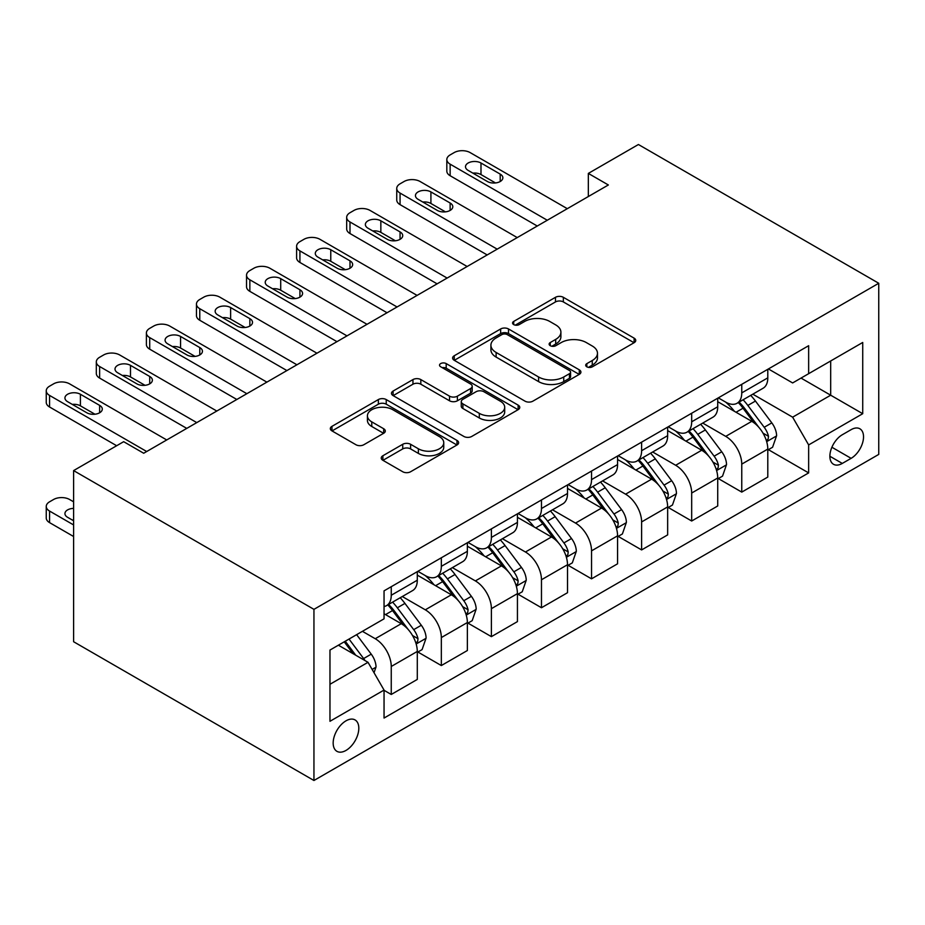 <?xml version="1.0" encoding="UTF-8"?>
<svg xmlns="http://www.w3.org/2000/svg" width="925" height="925" viewBox="0 0 925 925"><rect width="100%" height="100%" fill="white"/><g stroke="black" fill="none" stroke-linecap="round" stroke-linejoin="round"><path stroke-width="1.39" d="M586.843 366.82A3.897 2.243 0 0 0 592.347 366.82L634.122 342.701A5.562 3.214 0 0 0 635.753 340.435A5.562 3.214 0 0 0 634.122 338.157L563.348 297.307A5.562 3.214 0 0 0 555.486 297.307L513.71 321.426A3.897 2.243 0 0 0 512.577 323.01A3.897 2.243 0 0 0 513.71 324.594A3.897 2.243 0 0 0 519.214 324.594L524.625 321.472A17.795 10.268 0 0 1 549.785 321.472L555.682 324.883A17.795 10.268 0 0 1 560.897 332.144A17.795 10.268 0 0 1 555.682 339.406L550.283 342.528A3.897 2.243 0 0 0 549.138 344.123A3.897 2.243 0 0 0 550.283 345.707A3.897 2.243 0 0 0 555.786 345.707L561.186 342.585A17.795 10.268 0 0 1 586.357 342.585L592.254 345.996A17.795 10.268 0 0 1 597.469 353.257A17.795 10.268 0 0 1 592.254 360.519L586.843 363.641A3.897 2.243 0 0 0 585.71 365.236A3.897 2.243 0 0 0 586.843 366.82L586.843 363.641M345.996 750.429A18.13 10.464 120 0 0 357.836 734.45A18.13 10.464 120 0 0 355.05 719.928A18.13 10.464 120 0 0 345.996 720.829A18.13 10.464 120 0 0 334.145 736.797A18.13 10.464 120 0 0 336.931 751.331A18.13 10.464 120 0 0 345.996 750.429M382.881 455.748A5.562 3.214 0 0 0 381.25 458.025A5.562 3.214 0 0 0 382.881 460.292L402.733 471.75A5.562 3.214 0 0 0 410.596 471.75L456.996 444.971A5.562 3.214 0 0 0 458.627 442.693A5.562 3.214 0 0 0 456.996 440.427L386.222 399.565A5.562 3.214 0 0 0 378.36 399.565L331.959 426.356A5.562 3.214 0 0 0 330.329 428.622A5.562 3.214 0 0 0 331.959 430.888L355.952 444.74A5.562 3.214 0 0 0 363.814 444.74L383.667 433.282A5.562 3.214 0 0 0 385.297 431.004A5.562 3.214 0 0 0 383.667 428.738L371.769 421.869A14.869 8.591 0 0 1 367.422 415.799A14.869 8.591 0 0 1 376.602 407.867A14.869 8.591 0 0 1 392.813 409.729L439.398 436.623A14.869 8.591 0 0 1 443.757 442.693A14.869 8.591 0 0 1 434.577 450.637A14.869 8.591 0 0 1 418.366 448.775L410.596 444.289A5.562 3.214 0 0 0 402.733 444.289L382.881 455.748L382.881 460.292M878.75 283.27L638.412 144.508L588.335 173.414L608.361 184.977L143.699 453.25L123.672 441.688L73.607 470.594L313.945 609.355L878.75 283.27L878.75 454.406L313.945 780.492L313.945 609.355M525.018 401.161A5.562 3.214 0 0 0 532.881 401.161L579.281 374.371A5.562 3.214 0 0 0 580.912 372.104A5.562 3.214 0 0 0 579.281 369.827L508.507 328.965A5.562 3.214 0 0 0 500.645 328.965L454.244 355.755A5.562 3.214 0 0 0 452.614 358.021A5.562 3.214 0 0 0 454.244 360.299L525.018 401.161M442.231 367.664A3.897 2.243 0 0 1 446.185 368.208L446.185 363.583L518.139 405.127A5.562 3.214 0 0 1 519.769 407.393A5.562 3.214 0 0 1 518.139 409.671L471.738 436.45A5.562 3.214 0 0 1 463.876 436.45L393.102 395.599L393.102 391.055A5.562 3.214 0 0 0 391.472 393.322A5.562 3.214 0 0 0 393.102 395.599M393.102 391.055L412.955 379.585A5.562 3.214 0 0 1 420.829 379.585L449.527 396.166A5.562 3.214 0 0 0 457.389 396.166L470.559 388.558A5.562 3.214 0 0 0 472.189 386.292A5.562 3.214 0 0 0 470.559 384.014L440.682 366.762A3.897 2.243 0 0 1 439.537 365.178A3.897 2.243 0 0 1 441.942 363.097A3.897 2.243 0 0 1 446.185 363.583M851.116 429.663L842.293 434.75A17.563 10.14 120 0 0 830.823 450.221A17.563 10.14 120 0 0 833.518 464.292A17.563 10.14 120 0 0 842.293 463.425L851.116 458.337A17.563 10.14 120 0 0 862.586 442.867A17.563 10.14 120 0 0 859.892 428.795A17.563 10.14 120 0 0 851.116 429.663M768.397 368.948L792.632 382.938L808.647 373.688L808.647 345.707L384.048 590.855L384.048 618.837L329.971 650.055L329.971 721.292L384.048 690.073L384.048 718.054L808.647 472.906L808.647 444.925L792.632 417.175L752.8 394.177M808.647 373.688L862.724 342.47L862.724 413.706L808.647 444.925M73.607 470.594L73.607 641.73L313.945 780.492M588.335 173.414L588.335 196.539M801.038 378.082L830.685 395.206L830.685 360.97L862.724 342.47M792.632 417.175L830.685 395.206L862.724 413.706M329.971 684.28L368.023 662.312L338.377 645.199M384.048 690.304L391.252 694.467L391.252 666.474A22.663 13.077 -120 0 0 375.238 638.724L362.415 631.324M391.252 694.467L417.291 679.424L417.291 651.443A22.663 13.077 -120 0 0 401.265 623.693L384.048 613.749M417.892 652.021L441.329 665.549L441.329 637.568A22.663 13.077 -120 0 0 425.303 609.818L402.294 596.532M441.329 665.549L467.368 650.518L467.368 622.537A22.663 13.077 -120 0 0 451.342 594.787L417.291 575.13M467.969 623.115L491.395 636.643L491.395 608.662A22.663 13.077 -120 0 0 475.381 580.912L452.371 567.626M491.395 636.643L517.433 621.612L517.433 593.63A22.663 13.077 -120 0 0 501.408 565.88L467.368 546.224M518.035 594.208L541.472 607.737L541.472 579.755A22.663 13.077 -120 0 0 525.446 552.005L502.437 538.72M541.472 607.737L567.511 592.705L567.511 564.724A22.663 13.077 -120 0 0 551.485 536.974L517.433 517.306M568.112 565.302L591.538 578.83L591.538 550.849A22.663 13.077 -120 0 0 575.523 523.087L552.514 509.814M591.538 578.83L617.576 563.799L617.576 535.818A22.663 13.077 -120 0 0 601.551 508.056L567.511 488.4M618.178 536.396L641.615 549.924L641.615 521.931A22.663 13.077 -120 0 0 625.589 494.181L602.58 480.896M641.615 549.924L667.653 534.893L667.653 506.9A22.663 13.077 -120 0 0 651.628 479.15L617.576 459.494M668.255 507.478L691.68 521.006L691.68 493.025A22.663 13.077 -120 0 0 675.666 465.275L652.657 451.99M691.68 521.006L717.719 505.975L717.719 477.994A22.663 13.077 -120 0 0 701.693 450.244L667.653 430.587M718.32 478.572L741.757 492.1L741.757 464.119A22.663 13.077 -120 0 0 725.732 436.369L702.722 423.083M741.757 492.1L767.796 477.069L767.796 449.087A22.663 13.077 -120 0 0 751.771 421.337L717.719 401.681M718.32 397.866L725.732 402.144A22.663 13.077 -120 0 0 737.063 403.265A22.663 13.077 -120 0 0 741.757 392.894L741.757 384.326M668.255 426.772L675.666 431.05A22.663 13.077 -120 0 0 686.986 432.172A22.663 13.077 -120 0 0 691.68 421.8L691.68 413.244M618.178 455.678L625.589 459.956A22.663 13.077 -120 0 0 636.92 461.078A22.663 13.077 -120 0 0 641.615 450.706L641.615 442.15M568.112 484.584L575.523 488.863A22.663 13.077 -120 0 0 586.843 489.984A22.663 13.077 -120 0 0 591.538 479.613L591.538 471.056M518.035 513.491L525.446 517.769A22.663 13.077 -120 0 0 536.778 518.89A22.663 13.077 -120 0 0 541.472 508.519L541.472 499.962M467.969 542.397L475.381 546.687A22.663 13.077 -120 0 0 486.7 547.808A22.663 13.077 -120 0 0 491.395 537.425L491.395 528.869M417.892 571.315L425.303 575.593A22.663 13.077 -120 0 0 436.635 576.714A22.663 13.077 -120 0 0 441.329 566.343L441.329 557.787M768.397 449.666L808.647 472.906M737.063 403.265L763.102 388.234A22.663 13.077 -120 0 0 767.796 377.851L767.796 369.295M686.986 432.172L713.025 417.14A22.663 13.077 -120 0 0 717.719 406.769L717.719 398.212M636.92 461.078L662.959 446.047A22.663 13.077 -120 0 0 667.653 435.675L667.653 427.119M586.843 489.984L612.882 474.953A22.663 13.077 -120 0 0 617.576 464.581L617.576 456.025M536.778 518.89L562.816 503.859A22.663 13.077 -120 0 0 567.511 493.488L567.511 484.931M486.7 547.808L512.739 532.765A22.663 13.077 -120 0 0 517.433 522.394L517.433 513.837M436.635 576.714L462.673 561.683A22.663 13.077 -120 0 0 467.368 551.312L467.368 542.744M384.048 606.534A22.663 13.077 -120 0 0 386.558 605.621L412.596 590.589A22.663 13.077 -120 0 0 417.291 580.218L417.291 571.662M386.558 605.621A22.663 13.077 -120 0 0 391.252 595.249L391.252 586.693M368.023 662.312L384.048 690.073M588.404 367.375L592.254 365.144A17.795 10.268 0 0 0 597.469 357.882L597.469 353.257M560.897 332.144L560.897 336.769A17.795 10.268 0 0 1 555.682 344.031L551.832 346.262M634.053 342.747L563.348 301.932A5.562 3.214 0 0 0 555.486 301.932L515.271 325.149M579.2 374.417L508.507 333.59A5.562 3.214 0 0 0 500.645 333.59L454.314 360.334M569.453 373.688A3.897 2.243 0 0 0 570.586 372.104A3.897 2.243 0 0 0 569.453 370.509L507.328 334.642A3.897 2.243 0 0 0 501.824 334.642L496.124 337.937A17.795 10.268 0 0 0 490.909 345.198A17.795 10.268 0 0 0 496.124 352.46L538.581 376.984A17.795 10.268 0 0 0 563.741 376.984L569.453 373.688L569.453 378.313A3.897 2.243 0 0 0 570.586 376.729L570.586 372.104M490.909 345.198L490.909 349.823A17.795 10.268 0 0 0 496.124 357.085L496.124 352.46M569.453 378.313L563.741 381.609A17.795 10.268 0 0 1 538.581 381.609L496.124 357.085M393.183 395.634L412.955 384.21L412.955 379.585M472.189 386.292L472.189 390.917A5.562 3.214 0 0 1 470.559 393.183L457.389 400.791A5.562 3.214 0 0 1 449.527 400.791L420.829 384.21A5.562 3.214 0 0 0 412.955 384.21M446.185 368.208L518.058 409.706M479.312 413.359A14.869 8.591 0 0 0 495.522 415.221A14.869 8.591 0 0 0 504.703 407.289A14.869 8.591 0 0 0 500.344 401.207L483.925 391.738A5.562 3.214 0 0 0 476.063 391.738L462.893 399.334A5.562 3.214 0 0 0 461.263 401.612A5.562 3.214 0 0 0 462.893 403.878L479.312 413.359L479.312 417.984A14.869 8.591 0 0 0 495.522 419.846A14.869 8.591 0 0 0 504.703 411.914L504.703 407.289M461.263 401.612L461.263 406.237A5.562 3.214 0 0 0 462.893 408.503L462.893 403.878M479.312 417.984L462.893 408.503M443.757 442.693L443.757 447.318A14.869 8.591 0 0 1 434.577 455.262A14.869 8.591 0 0 1 418.366 453.4L410.596 448.914A5.562 3.214 0 0 0 402.733 448.914L382.95 460.338M367.422 415.799L367.422 420.424A14.869 8.591 0 0 0 371.769 426.494L371.769 421.869M383.597 433.316L371.769 426.494M456.927 445.006L386.222 404.19A5.562 3.214 0 0 0 378.36 404.19L332.04 430.934M767.796 450.012L772.595 447.238L776.607 435.675A15.008 8.672 -120 0 0 771.808 422.887L755.447 401.045A43.336 25.021 -120 0 0 750.718 395.38M734.438 411.324A43.336 25.021 -120 0 0 725.57 402.04M766.42 440.82L768.166 438.936L768.502 436.311A15.008 8.672 -120 0 0 764.2 427.281L747.839 405.439A43.336 25.021 -120 0 0 743.11 399.773M739.075 402.097A35.971 20.766 60 0 1 744.972 408.815L758.824 427.304M738.3 402.548A43.336 25.021 60 0 1 743.029 408.214L753.91 422.737M547.276 220.242L450.14 164.164A11.331 6.544 0 0 1 446.821 159.539A11.331 6.544 0 0 1 450.14 154.914L454.14 152.602A11.331 6.544 0 0 1 470.166 152.602L567.303 208.68M446.821 159.539L446.821 171.102A11.331 6.544 180 0 0 450.14 175.727L537.263 226.024M468.166 170.408A9.065 5.238 180 0 1 465.506 166.708A9.065 5.238 180 0 1 471.103 161.875A9.065 5.238 180 0 1 480.988 163.008L500.205 174.108A9.065 5.238 180 0 1 502.865 177.808A9.065 5.238 180 0 1 497.268 182.641A9.065 5.238 180 0 1 487.394 181.508L468.166 170.408M472.883 173.125A9.065 5.238 180 0 1 480.988 174.571L495.499 182.953M717.719 478.919L722.529 476.144L726.53 464.581A15.008 8.672 -120 0 0 721.743 451.793L705.37 429.952A43.336 25.021 -120 0 0 700.641 424.286M684.373 440.242A43.336 25.021 -120 0 0 675.493 430.958M716.355 469.727L718.101 467.842L718.424 465.217A15.008 8.672 -120 0 0 714.135 456.187L697.762 434.345A43.336 25.021 -120 0 0 693.033 428.68M688.998 431.004A35.971 20.766 60 0 1 694.906 437.722L708.758 456.21M688.223 431.455A43.336 25.021 60 0 1 692.952 437.12L703.832 451.643M667.653 507.825L672.452 505.05L676.464 493.488A15.008 8.672 -120 0 0 671.666 480.711L655.305 458.858A43.336 25.021 -120 0 0 650.576 453.192M634.296 469.148A43.336 25.021 -120 0 0 625.427 459.864M666.278 498.633L668.023 496.748L668.359 494.135A15.008 8.672 -120 0 0 664.058 485.105L647.697 463.252A43.336 25.021 -120 0 0 642.968 457.586M638.932 459.922A35.971 20.766 60 0 1 644.841 466.628L658.681 485.116M638.157 460.361A43.336 25.021 60 0 1 642.887 466.027L653.767 480.549M617.576 536.743L622.386 533.968L626.387 522.394A15.008 8.672 -120 0 0 621.6 509.617L605.228 487.764A43.336 25.021 -120 0 0 600.498 482.098M584.23 498.055A43.336 25.021 -120 0 0 575.35 488.77M616.212 527.539L617.958 525.654L618.282 523.041A15.008 8.672 -120 0 0 613.992 514.011L597.619 492.158A43.336 25.021 -120 0 0 592.89 486.492M588.855 488.828A35.971 20.766 60 0 1 594.763 495.534L608.615 514.023M588.08 489.267A43.336 25.021 60 0 1 592.809 494.933L603.69 509.455M497.211 249.16L400.062 193.071A11.331 6.544 0 0 1 396.744 188.446A11.331 6.544 0 0 1 400.062 183.821L404.075 181.508A11.331 6.544 0 0 1 420.1 181.508L517.237 237.586M396.744 188.446L396.744 200.008A11.331 6.544 180 0 0 400.062 204.633L487.186 254.942M418.088 199.314A9.065 5.238 180 0 1 415.441 195.614A9.065 5.238 180 0 1 421.037 190.781A9.065 5.238 180 0 1 430.911 191.914L450.14 203.014A9.065 5.238 180 0 1 452.799 206.714A9.065 5.238 180 0 1 447.203 211.548A9.065 5.238 180 0 1 437.317 210.414L418.088 199.314M422.806 202.043A9.065 5.238 180 0 1 430.911 203.477L445.422 211.86M447.133 278.067L349.997 221.977A11.331 6.544 0 0 1 346.678 217.352A11.331 6.544 0 0 1 349.997 212.727L353.998 210.414A11.331 6.544 0 0 1 370.023 210.414L467.16 266.504M346.678 217.352L346.678 228.914A11.331 6.544 180 0 0 349.997 233.539L437.12 283.848M368.023 228.221A9.065 5.238 180 0 1 365.363 224.521A9.065 5.238 180 0 1 370.96 219.688A9.065 5.238 180 0 1 380.846 220.821L400.062 231.921A9.065 5.238 180 0 1 402.722 235.621A9.065 5.238 180 0 1 397.126 240.465A9.065 5.238 180 0 1 387.251 239.321L368.023 228.221M372.74 230.949A9.065 5.238 180 0 1 380.846 232.383L395.357 240.766M397.068 306.973L299.92 250.895A11.331 6.544 0 0 1 296.601 246.27A11.331 6.544 0 0 1 299.92 241.633L303.932 239.321A11.331 6.544 0 0 1 319.958 239.321L417.094 295.41M296.601 246.27L296.601 257.832A11.331 6.544 180 0 0 299.92 262.457L387.055 312.754M317.946 257.138A9.065 5.238 180 0 1 315.298 253.438A9.065 5.238 180 0 1 320.894 248.594A9.065 5.238 180 0 1 330.768 249.738L349.997 260.838A9.065 5.238 180 0 1 352.656 264.538A9.065 5.238 180 0 1 347.06 269.372A9.065 5.238 180 0 1 337.174 268.238L317.946 257.138M322.663 259.856A9.065 5.238 180 0 1 330.768 261.301L345.279 269.672M567.511 565.649L572.309 562.874L576.321 551.312A15.008 8.672 -120 0 0 571.523 538.523L555.162 516.67A43.336 25.021 -120 0 0 550.433 511.016M534.153 526.961A43.336 25.021 -120 0 0 525.284 517.676M566.135 556.457L567.881 554.561L568.216 551.947A15.008 8.672 -120 0 0 563.915 542.917L547.554 521.064A43.336 25.021 -120 0 0 542.825 515.41M538.789 517.734A35.971 20.766 60 0 1 544.698 524.452L558.538 542.94M538.015 518.185A43.336 25.021 60 0 1 542.744 523.839L553.624 538.373M346.991 335.879L249.854 279.801A11.331 6.544 0 0 1 246.536 275.176A11.331 6.544 0 0 1 249.854 270.551L253.855 268.238A11.331 6.544 0 0 1 269.88 268.238L367.017 324.317M246.536 275.176L246.536 286.738A11.331 6.544 180 0 0 249.854 291.363L336.978 341.66M267.88 286.045A9.065 5.238 180 0 1 265.221 282.345A9.065 5.238 180 0 1 270.817 277.512A9.065 5.238 180 0 1 280.703 278.645L299.92 289.745A9.065 5.238 180 0 1 302.579 293.445A9.065 5.238 180 0 1 296.983 298.278A9.065 5.238 180 0 1 287.108 297.145L267.88 286.045M272.597 288.762A9.065 5.238 180 0 1 280.703 290.207L295.214 298.578M517.433 594.555L522.243 591.78L526.244 580.218A15.008 8.672 -120 0 0 521.457 567.43L505.085 545.588A43.336 25.021 -120 0 0 500.356 539.923M484.087 555.867A43.336 25.021 -120 0 0 475.207 546.582M516.069 585.363L517.815 583.478L518.139 580.854A15.008 8.672 -120 0 0 513.849 571.823L497.477 549.982A43.336 25.021 -120 0 0 492.748 544.316M488.712 546.64A35.971 20.766 60 0 1 494.621 553.358L508.472 571.847M487.938 547.091A43.336 25.021 60 0 1 492.667 552.757L503.547 567.279M296.925 364.785L199.777 308.707A11.331 6.544 0 0 1 196.458 304.082A11.331 6.544 0 0 1 199.777 299.457L203.789 297.145A11.331 6.544 0 0 1 219.815 297.145L316.951 353.223M196.458 304.082L196.458 315.645A11.331 6.544 180 0 0 199.777 320.27L286.912 370.567M217.803 314.951A9.065 5.238 180 0 1 215.155 311.251A9.065 5.238 180 0 1 220.751 306.418A9.065 5.238 180 0 1 230.626 307.551L249.854 318.651A9.065 5.238 180 0 1 252.513 322.351A9.065 5.238 180 0 1 246.917 327.184A9.065 5.238 180 0 1 237.031 326.051L217.803 314.951M222.52 317.668A9.065 5.238 180 0 1 230.626 319.113L245.137 327.496M467.368 623.462L472.166 620.687L476.178 609.124A15.008 8.672 -120 0 0 471.38 596.336L455.019 574.494A43.336 25.021 -120 0 0 450.29 568.829M434.01 584.785A43.336 25.021 -120 0 0 425.142 575.489M465.992 614.269L467.738 612.385L468.073 609.76A15.008 8.672 -120 0 0 463.772 600.73L447.411 578.888A43.336 25.021 -120 0 0 442.682 573.222M438.647 575.547A35.971 20.766 60 0 1 444.555 582.264L458.395 600.753M437.872 575.998A43.336 25.021 60 0 1 442.601 581.663L453.481 596.186M417.291 652.368L422.101 649.593L426.101 638.03A15.008 8.672 -120 0 0 421.314 625.254L404.942 603.401A43.336 25.021 -120 0 0 400.213 597.735M415.926 643.176L417.672 641.291L417.996 638.666A15.008 8.672 -120 0 0 413.706 629.647L397.334 607.794A43.336 25.021 -120 0 0 392.605 602.129M388.569 604.464A35.971 20.766 60 0 1 394.478 611.171L408.33 629.659M387.795 604.904A43.336 25.021 60 0 1 392.524 610.569L403.404 625.092M374.035 672.718L376.036 666.937A15.008 8.672 -120 0 0 371.237 654.16L356.634 634.666M73.607 524.938L49.568 511.062A11.331 6.544 -0 0 1 46.25 506.438A11.331 6.544 -0 0 1 49.568 501.812L53.569 499.5A11.331 6.544 -0 0 1 69.595 499.5L73.607 501.812M73.607 536.512L49.568 522.625A11.331 6.544 180 0 1 46.25 518L46.25 506.438M73.607 519.942A9.065 5.238 0 0 0 72.312 520.035M364.993 660.566A15.008 8.672 -120 0 0 363.629 658.554L349.026 639.059M345.268 641.222L355.755 655.235M344.216 641.834L353.119 653.709M73.607 508.38A9.065 5.238 -0 0 0 64.935 513.606A9.065 5.238 -0 0 0 67.594 517.306L73.607 520.775M246.848 393.692L149.711 337.613A11.331 6.544 0 0 1 146.393 332.988A11.331 6.544 0 0 1 149.711 328.363L153.712 326.051A11.331 6.544 0 0 1 169.738 326.051L266.874 382.129M146.393 332.988L146.393 344.551A11.331 6.544 180 0 0 149.711 349.176L236.835 399.484M167.737 343.857A9.065 5.238 180 0 1 165.078 340.157A9.065 5.238 180 0 1 170.674 335.324A9.065 5.238 180 0 1 180.56 336.457L199.777 347.557A9.065 5.238 180 0 1 202.436 351.257A9.065 5.238 180 0 1 196.84 356.09A9.065 5.238 180 0 1 186.966 354.957L167.737 343.857M172.455 346.586A9.065 5.238 180 0 1 180.56 348.02L195.071 356.403M196.782 422.609L99.634 366.52A11.331 6.544 0 0 1 96.316 361.895A11.331 6.544 0 0 1 99.634 357.27L103.646 354.957A11.331 6.544 0 0 1 119.672 354.957L216.808 411.047M96.316 361.895L96.316 373.457A11.331 6.544 180 0 0 99.634 378.082L186.769 428.391M117.66 372.763A9.065 5.238 180 0 1 115.012 369.063A9.065 5.238 180 0 1 120.608 364.23A9.065 5.238 180 0 1 130.483 365.363L149.711 376.463A9.065 5.238 180 0 1 152.371 380.163A9.065 5.238 180 0 1 146.774 385.008A9.065 5.238 180 0 1 136.888 383.863L117.66 372.763M122.377 375.492A9.065 5.238 180 0 1 130.483 376.926L144.994 385.309M146.705 451.516L49.568 395.426A11.331 6.544 0 0 1 46.25 390.801A11.331 6.544 0 0 1 49.568 386.176L53.569 383.863A11.331 6.544 0 0 1 69.595 383.863L166.731 439.953M46.25 390.801L46.25 402.375A11.331 6.544 180 0 0 49.568 407L116.666 445.734M67.594 401.681A9.065 5.238 180 0 1 64.935 397.97A9.065 5.238 180 0 1 70.531 393.137A9.065 5.238 180 0 1 80.417 394.27L99.634 405.381A9.065 5.238 180 0 1 102.293 409.081A9.065 5.238 180 0 1 96.697 413.914A9.065 5.238 180 0 1 86.823 412.781L67.594 401.681M72.312 404.398A9.065 5.238 180 0 1 80.417 405.844L94.928 414.215M375.238 638.724L401.265 623.693M425.303 609.818L451.342 594.787M475.381 580.912L501.408 565.88M525.446 552.005L551.485 536.974M575.523 523.087L601.551 508.056M625.589 494.181L651.628 479.15M675.666 465.275L701.693 450.244M725.732 436.369L751.771 421.337M741.757 392.894L767.796 377.851M741.757 464.119L767.796 449.087M691.68 493.025L717.719 477.994M691.68 421.8L717.719 406.769M641.615 521.931L667.653 506.9M641.615 450.706L667.653 435.675M591.538 550.849L617.576 535.818M591.538 479.613L617.576 464.581M541.472 579.755L567.511 564.724M541.472 508.519L567.511 493.488M491.395 608.662L517.433 593.63M491.395 537.425L517.433 522.394M441.329 637.568L467.368 622.537M441.329 566.343L467.368 551.312M391.252 666.474L417.291 651.443M391.252 595.249L417.291 580.218M831.899 447.249L851.116 458.337M829.875 456.256L842.293 463.425M592.254 365.144L592.254 360.519M550.283 345.707L550.283 342.528M555.682 344.031L555.682 339.406M513.71 324.594L513.71 321.426M555.486 301.932L555.486 297.307M563.348 301.932L563.348 297.307M634.122 342.701L634.122 338.157M454.244 360.299L454.244 355.755M500.645 333.59L500.645 328.965M508.507 333.59L508.507 328.965M579.281 374.371L579.281 369.827M538.581 381.609L538.581 376.984M563.741 381.609L563.741 376.984M420.829 384.21L420.829 379.585M449.527 400.791L449.527 396.166M457.389 400.791L457.389 396.166M470.559 393.183L470.559 388.558M518.139 409.671L518.139 405.127M402.733 448.914L402.733 444.289M410.596 448.914L410.596 444.289M418.366 453.4L418.366 448.775M383.667 433.282L383.667 428.738M331.959 430.888L331.959 426.356M378.36 404.19L378.36 399.565M386.222 404.19L386.222 399.565M456.996 444.971L456.996 440.427M766.675 441.641L776.503 435.964M747.839 405.439L755.447 401.045M736.034 412.249L743.029 408.214M764.2 427.281L771.808 422.887M763.009 433.143L768.502 436.311M450.14 175.727L450.14 164.164M480.988 163.008L480.988 174.571M500.205 174.108L500.205 181.508M716.597 470.547L726.437 464.87M697.762 434.345L705.37 429.952M685.957 441.156L692.952 437.12M714.135 456.187L721.743 451.793M712.944 462.049L718.424 465.217M666.532 499.454L676.36 493.777M647.697 463.252L655.305 458.858M635.891 470.062L642.887 466.027M664.058 485.105L671.666 480.711M662.867 490.967L668.359 494.135M616.455 528.36L626.294 522.683M597.619 492.158L605.228 487.764M585.814 498.98L592.809 494.933M613.992 514.011L621.6 509.617M612.801 519.873L618.282 523.041M400.062 204.633L400.062 193.071M430.911 191.914L430.911 203.477M450.14 203.014L450.14 210.414M349.997 233.539L349.997 221.977M380.846 220.821L380.846 232.383M400.062 231.921L400.062 239.321M299.92 262.457L299.92 250.895M330.768 249.738L330.768 261.301M349.997 260.838L349.997 268.238M566.389 557.278L576.217 551.601M547.554 521.064L555.162 516.67M535.748 527.886L542.744 523.839M563.915 542.917L571.523 538.523M562.724 548.779L568.216 551.947M249.854 291.363L249.854 279.801M280.703 278.645L280.703 290.207M299.92 289.745L299.92 297.145M516.312 586.184L526.152 580.507M497.477 549.982L505.085 545.588M485.671 556.792L492.667 552.757M513.849 571.823L521.457 567.43M512.658 577.686L518.139 580.854M199.777 320.27L199.777 308.707M230.626 307.551L230.626 319.113M249.854 318.651L249.854 326.051M466.246 615.09L476.074 609.413M447.411 578.888L455.019 574.494M435.606 585.698L442.601 581.663M463.772 600.73L471.38 596.336M462.581 606.592L468.073 609.76M416.169 643.997L426.009 638.319M397.334 607.794L404.942 603.401M385.528 614.605L392.524 610.569M413.706 629.647L421.314 625.254M412.515 635.51L417.996 638.666M49.568 511.062L49.568 522.625M372.127 669.423L375.932 667.226M363.629 658.554L371.237 654.16M149.711 349.176L149.711 337.613M180.56 336.457L180.56 348.02M199.777 347.557L199.777 354.957M99.634 378.082L99.634 366.52M130.483 365.363L130.483 376.926M149.711 376.463L149.711 383.863M49.568 407L49.568 395.426M80.417 394.27L80.417 405.844M99.634 405.381L99.634 412.781"/></g></svg>
